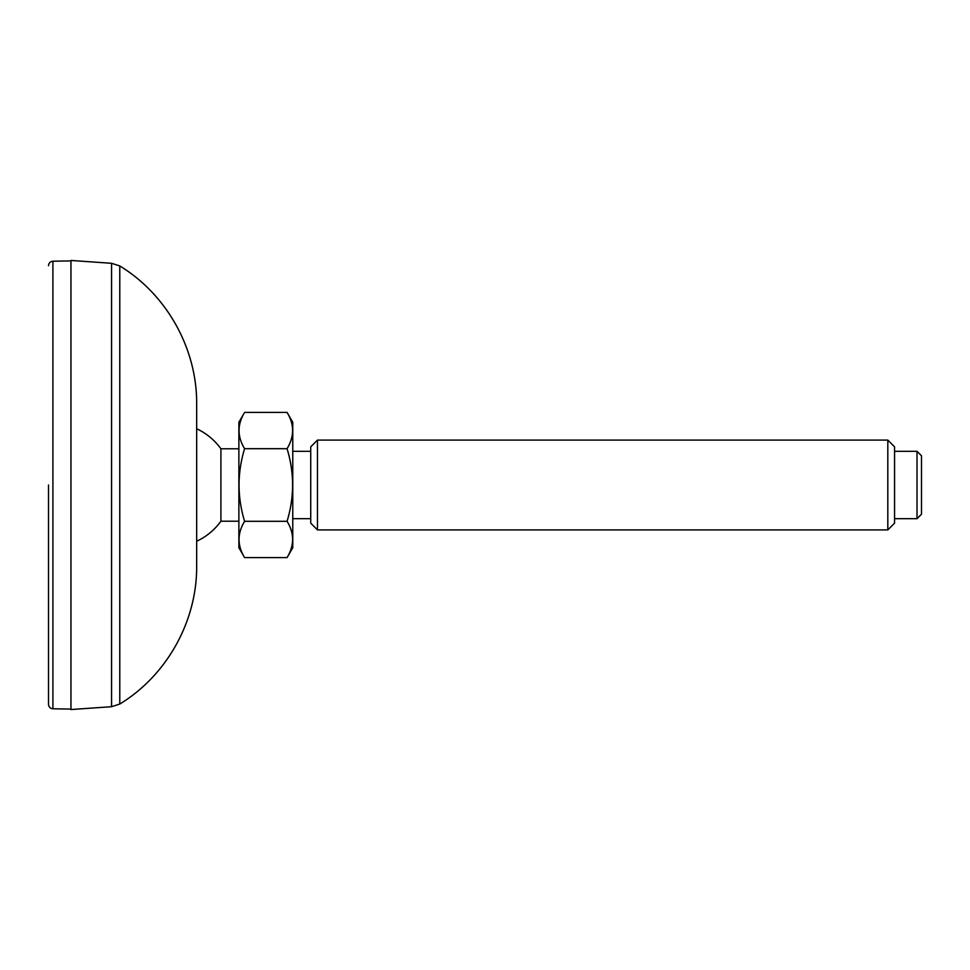 <?xml version="1.0" encoding="UTF-8"?>
<svg xmlns="http://www.w3.org/2000/svg" width="970" height="970" viewBox="0 0 970 970"><rect width="100%" height="100%" fill="white"/><g stroke="black" fill="none" stroke-linecap="round" stroke-linejoin="round"><path stroke-width="1.45" d="M70.956 709.543L70.956 260.457L111.562 263.294L111.562 706.706L70.956 709.543M119.783 265.95L119.783 704.05C166.973 675.302 197.128 621.103 196.667 565.837L196.667 404.163C197.128 348.897 166.973 294.698 119.783 265.95L111.562 263.294M196.667 547.335L196.667 422.665M48.5 485L48.5 704.293L48.5 485M287.059 557.604L292.77 547.723L292.77 422.277L287.059 412.395C294.431 424.472 294.431 436.573 287.059 448.698C294.419 472.923 294.419 497.125 287.059 521.302C294.431 533.379 294.431 545.479 287.059 557.604L244.585 557.604C237.213 545.528 237.213 533.427 244.585 521.302L287.059 521.302M317.469 529.911L310.727 523.169L310.727 446.83L317.469 440.089L317.469 529.911L887.817 529.911L887.817 440.089L317.469 440.089M887.817 440.089L894.558 446.83L894.558 523.169L887.817 529.911M917.014 518.683L921.5 514.197L921.5 455.803L917.014 451.317L917.014 518.683L894.558 518.683M196.667 541.236A61.971 61.971 0 0 0 220.917 521.205L220.917 448.795A61.971 61.971 0 0 0 196.667 428.764M244.585 557.604L238.875 547.723L238.875 422.277L244.585 412.395L287.059 412.395M287.059 448.698L244.585 448.698C237.226 472.923 237.226 497.125 244.585 521.302C237.226 497.125 237.226 472.923 244.585 448.698C237.213 436.621 237.213 424.52 244.585 412.395M70.956 709.094L52.913 708.779L52.913 261.221L70.956 260.906M119.783 704.05L111.562 706.706M52.913 261.221C50.246 261.5 48.779 262.991 48.5 265.707M52.913 708.779C50.246 708.5 48.779 707.009 48.5 704.293M917.014 451.317L894.558 451.317M310.727 451.317L292.77 451.317M310.727 518.683L292.77 518.683M238.875 448.795L220.917 448.795M238.875 521.205L220.917 521.205"/></g></svg>
